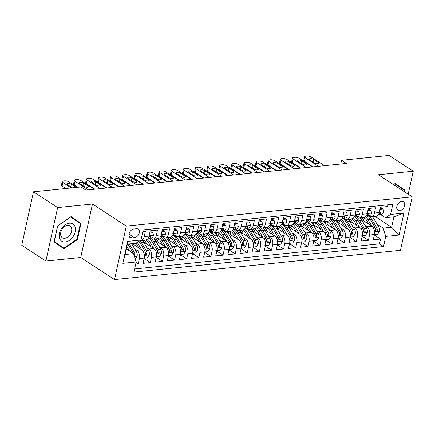 <?xml version="1.0" encoding="UTF-8"?>
<svg xmlns="http://www.w3.org/2000/svg" width="435" height="435" viewBox="0 0 435 435"><rect width="100%" height="100%" fill="white"/><g stroke="black" fill="none" stroke-linecap="round" stroke-linejoin="round"><path stroke-width="0.65" d="M401.728 201.454A5.062 3.464 123.2 0 0 397.215 205.304A5.062 3.464 123.2 0 0 397.943 210.312A5.062 3.464 123.2 0 0 399.694 210.698A5.062 3.464 123.2 0 0 404.213 206.848A5.062 3.464 123.2 0 0 403.479 201.84A5.062 3.464 123.2 0 0 401.728 201.454M114.525 279.574L400.461 250.31L412.217 196.848L126.28 226.108L114.525 279.574L80.725 257.493L92.481 204.026L57.648 207.593L45.892 261.054L80.725 257.493M45.892 261.054L21.75 245.28L33.506 191.819L57.648 207.593M388.058 204.831L387.683 206.533L380.413 207.277L379.255 212.552L374.404 213.047A6.324 4.035 84.2 0 1 371.191 216.815A6.324 4.035 84.2 0 1 369.271 216.304L368.331 215.689M374.404 213.047L375.568 207.772L368.298 208.517L367.14 213.792L362.29 214.286A6.324 4.035 84.2 0 1 359.071 218.055A6.324 4.035 84.2 0 1 357.157 217.543L356.216 216.929M362.29 214.286L363.448 209.012L356.183 209.757L355.02 215.031L350.175 215.526A6.324 4.035 84.2 0 1 346.956 219.3A6.324 4.035 84.2 0 1 345.042 218.783L344.101 218.169M350.175 215.526L351.333 210.252L344.063 210.997L342.905 216.271L338.06 216.766A6.324 4.035 84.2 0 1 334.841 220.54A6.324 4.035 84.2 0 1 332.927 220.023L331.987 219.409M338.06 216.766L339.218 211.492L331.948 212.236L330.79 217.511L325.945 218.006A6.324 4.035 84.2 0 1 322.726 221.779A6.324 4.035 84.2 0 1 320.807 221.263L319.872 220.648M325.945 218.006L327.104 212.731L319.834 213.476L318.676 218.751L313.825 219.245A6.324 4.035 84.2 0 1 310.606 223.019A6.324 4.035 84.2 0 1 308.692 222.502L307.752 221.888M313.825 219.245L314.989 213.971L307.719 214.716L306.555 219.99L301.711 220.485A6.324 4.035 84.2 0 1 298.492 224.259A6.324 4.035 84.2 0 1 296.578 223.742L295.637 223.128M301.711 220.485L302.869 215.211L295.599 215.956L294.441 221.23L289.596 221.725A6.324 4.035 84.2 0 1 286.377 225.499A6.324 4.035 84.2 0 1 284.463 224.982L283.522 224.368M289.596 221.725L290.754 216.451L283.484 217.195L282.326 222.47L277.481 222.965A6.324 4.035 84.2 0 1 274.262 226.738A6.324 4.035 84.2 0 1 272.348 226.222L271.407 225.607M277.481 222.965L278.639 217.69L271.369 218.435L270.211 223.71L265.361 224.204A6.324 4.035 84.2 0 1 262.147 227.978A6.324 4.035 84.2 0 1 260.228 227.461L259.287 226.847M265.361 224.204L266.524 218.935L259.255 219.675L258.096 224.949L253.246 225.45A6.324 4.035 84.2 0 1 250.027 229.218A6.324 4.035 84.2 0 1 248.113 228.701L247.172 228.087M253.246 225.45L254.41 220.175L247.14 220.915L245.976 226.189L241.131 226.689A6.324 4.035 84.2 0 1 237.912 230.458A6.324 4.035 84.2 0 1 235.998 229.941L235.058 229.327M241.131 226.689L242.29 221.415L235.02 222.154L233.861 227.429L229.017 227.929A6.324 4.035 84.2 0 1 225.798 231.697A6.324 4.035 84.2 0 1 223.884 231.181L222.943 230.566M229.017 227.929L230.175 222.655L222.905 223.394L221.747 228.669L216.902 229.169A6.324 4.035 84.2 0 1 213.683 232.937A6.324 4.035 84.2 0 1 211.763 232.42L210.828 231.806M216.902 229.169L218.06 223.894L210.79 224.634L209.632 229.908L204.782 230.409A6.324 4.035 84.2 0 1 201.563 234.177A6.324 4.035 84.2 0 1 199.649 233.66L198.708 233.051M204.782 230.409L205.945 225.134L198.675 225.879L197.512 231.148L192.667 231.648A6.324 4.035 84.2 0 1 189.448 235.417A6.324 4.035 84.2 0 1 187.534 234.905L186.593 234.291M192.667 231.648L193.825 226.374L186.555 227.119L185.397 232.393L180.552 232.888A6.324 4.035 84.2 0 1 177.333 236.656A6.324 4.035 84.2 0 1 175.419 236.145L174.478 235.531M180.552 232.888L181.71 227.614L174.44 228.359L173.282 233.633L168.437 234.128A6.324 4.035 84.2 0 1 165.218 237.896A6.324 4.035 84.2 0 1 163.304 237.385L162.364 236.77M168.437 234.128L169.596 228.853L162.326 229.598L161.167 234.873L156.317 235.368A6.324 4.035 84.2 0 1 153.104 239.136A6.324 4.035 84.2 0 1 151.184 238.625L150.244 238.01M156.317 235.368L157.481 230.093L150.211 230.838L149.053 236.113A6.324 4.035 84.2 0 1 145.834 239.881L140.983 240.376A6.324 4.035 84.2 0 1 140.407 240.37M135.693 264.105L138.216 263.844L136.057 262.435M132.229 243.627L141.631 249.772A6.324 4.035 84.2 0 1 144.219 258.075L143.061 263.349L150.331 262.604L144.115 258.542M143.235 241.664L153.745 248.532A6.324 4.035 -95.8 0 1 156.339 256.835L155.175 262.109L162.445 261.364L156.236 257.302M155.349 240.424L165.86 247.292A6.324 4.035 -95.8 0 1 168.454 255.595L167.296 260.869L174.565 260.125L168.35 256.063M167.464 239.179L177.975 246.052A6.324 4.035 -95.8 0 1 180.568 254.355L179.41 259.63L186.68 258.885L180.465 254.823M179.579 237.94L190.095 244.813A6.324 4.035 -95.8 0 1 192.683 253.116L191.525 258.39L198.795 257.645L192.58 253.583M191.694 236.7L202.21 243.573A6.324 4.035 -95.8 0 1 204.803 251.876L203.64 257.15L210.91 256.405L204.7 252.343M203.814 235.46L214.325 242.333A6.324 4.035 -95.8 0 1 216.918 250.636L215.76 255.91L223.024 255.166L216.815 251.104M215.929 234.22L226.439 241.093A6.324 4.035 -95.8 0 1 229.033 249.396L227.875 254.671L235.145 253.926L228.93 249.864M228.043 232.981L238.559 239.854A6.324 4.035 -95.8 0 1 241.148 248.157L239.989 253.431L247.259 252.686L241.044 248.624M240.158 231.741L250.674 238.608A6.324 4.035 -95.8 0 1 253.262 246.917L252.104 252.191L259.374 251.446L253.159 247.384M252.278 230.501L262.789 237.369A6.324 4.035 -95.8 0 1 265.383 245.677L264.219 250.951L271.489 250.207L265.279 246.145M264.393 229.261L274.904 236.129A6.324 4.035 -95.8 0 1 277.497 244.437L276.339 249.712L283.609 248.967L277.394 244.905M276.508 228.022L287.018 234.889A6.324 4.035 -95.8 0 1 289.612 243.198L288.454 248.467L295.724 247.727L289.509 243.665M288.622 226.782L299.139 233.649A6.324 4.035 -95.8 0 1 301.727 241.952L300.569 247.227L307.839 246.487L301.624 242.425M300.737 225.542L311.253 232.41A6.324 4.035 -95.8 0 1 313.847 240.713L312.683 245.987L319.953 245.248L313.744 241.186M312.857 224.302L323.368 231.17A6.324 4.035 -95.8 0 1 325.962 239.473L324.804 244.747L332.068 244.008L325.858 239.946M324.972 223.063L335.483 229.93A6.324 4.035 -95.8 0 1 338.077 238.233L336.918 243.508L344.188 242.768L337.973 238.706M337.087 221.823L347.603 228.69A6.324 4.035 -95.8 0 1 350.191 236.993L349.033 242.268L356.303 241.523L350.088 237.466M349.202 220.583L359.718 227.451A6.324 4.035 -95.8 0 1 362.306 235.754L361.148 241.028L368.418 240.283L362.203 236.227M33.506 191.819L81.062 186.952L85.891 190.106L346.38 163.446L341.551 160.292L340.73 164.028M131.843 237.972L134.507 237.7A4.905 3.355 123.2 0 0 138.885 233.965A4.905 3.355 123.2 0 0 138.178 229.114A4.905 3.355 123.2 0 0 136.481 228.739L133.811 229.011A4.905 3.355 123.2 0 0 129.44 232.741A4.905 3.355 123.2 0 0 130.147 237.597A4.905 3.355 123.2 0 0 131.843 237.972L129.124 236.194M385.443 217.712L390.581 214.455L392.805 204.341L143.213 229.887L140.989 240L135.856 243.257L127.373 244.122L125.09 254.529L133.567 253.659L136.16 261.962L133.936 272.082L383.523 246.536L385.747 236.422L383.159 228.119L391.641 227.249L393.925 216.847L385.443 217.712L380.451 214.45M390.581 214.455L403.908 213.096L399.08 235.058L385.747 236.422M136.16 261.962L122.833 263.327L127.662 241.365L140.989 240M364.954 225.379L366.988 226.706A6.324 4.035 84.2 0 1 369.576 235.009L368.418 240.283M361.322 219.343L371.833 226.211L366.988 226.706M352.839 226.619L354.868 227.945A6.324 4.035 84.2 0 1 357.461 236.254L356.303 241.523M340.725 227.858L342.753 229.185A6.324 4.035 84.2 0 1 345.346 237.494L344.188 242.768M328.604 229.098L330.638 230.425A6.324 4.035 84.2 0 1 333.232 238.733L332.068 244.008M316.49 230.338L318.523 231.665A6.324 4.035 84.2 0 1 321.112 239.973L319.953 245.248M304.375 231.578L306.409 232.91A6.324 4.035 84.2 0 1 308.997 241.213L307.839 246.487M292.26 232.817L294.288 234.15A6.324 4.035 84.2 0 1 296.882 242.453L295.724 247.727M280.145 234.063L282.174 235.389A6.324 4.035 84.2 0 1 284.767 243.692L283.609 248.967M268.025 235.302L270.059 236.629A6.324 4.035 84.2 0 1 272.653 244.932L271.489 250.207M255.91 236.542L257.944 237.869A6.324 4.035 84.2 0 1 260.532 246.172L259.374 251.446M243.796 237.782L245.824 239.109A6.324 4.035 84.2 0 1 248.418 247.412L247.259 252.686M231.681 239.022L233.709 240.348A6.324 4.035 84.2 0 1 236.303 248.651L235.145 253.926M219.561 240.261L221.594 241.588A6.324 4.035 84.2 0 1 224.188 249.891L223.024 255.166M207.446 241.501L209.48 242.828A6.324 4.035 84.2 0 1 212.068 251.131L210.91 256.405M195.331 242.741L197.365 244.068A6.324 4.035 84.2 0 1 199.953 252.371L198.795 257.645M183.217 243.981L185.245 245.307A6.324 4.035 84.2 0 1 187.838 253.61L186.68 258.885M171.102 245.22L173.13 246.547A6.324 4.035 84.2 0 1 175.724 254.85L174.565 260.125M158.982 246.46L161.015 247.787A6.324 4.035 84.2 0 1 163.609 256.09L162.445 261.364M146.867 247.7L148.9 249.027A6.324 4.035 84.2 0 1 151.489 257.33L150.331 262.604M134.752 248.94L136.78 250.266A6.324 4.035 84.2 0 1 139.374 258.569L138.216 263.844M134.627 268.944L379.472 243.888L380.533 239.043L374.323 234.987M371.833 226.211A6.324 4.035 -95.8 0 1 374.426 234.514L373.263 239.788L380.533 239.043M142.838 231.589L145.366 231.333L144.202 236.607A6.324 4.035 84.2 0 1 140.983 240.376M126.319 248.923L133.567 253.659M408.188 194.217L413.25 171.2L389.107 155.425L341.551 160.292M413.25 171.2L378.417 174.767L412.217 196.848M92.481 204.026L126.28 226.108M375.062 216.418L391.641 227.249L399.08 235.058M377.069 224.139L383.159 228.119M153.104 239.136L157.948 238.641A6.324 4.035 -95.8 0 0 161.167 234.873M165.218 237.896L170.063 237.401A6.324 4.035 -95.8 0 0 173.282 233.633M177.333 236.656L182.178 236.161A6.324 4.035 -95.8 0 0 185.397 232.393M189.448 235.417L194.298 234.922A6.324 4.035 -95.8 0 0 197.512 231.148M201.563 234.177L206.413 233.682A6.324 4.035 -95.8 0 0 209.632 229.908M213.683 232.937L218.528 232.442A6.324 4.035 -95.8 0 0 221.747 228.669M225.798 231.697L230.642 231.202A6.324 4.035 -95.8 0 0 233.861 227.429M237.912 230.458L242.757 229.963A6.324 4.035 -95.8 0 0 245.976 226.189M250.027 229.218L254.877 228.723A6.324 4.035 -95.8 0 0 258.096 224.949M262.147 227.978L266.992 227.483A6.324 4.035 -95.8 0 0 270.211 223.71M274.262 226.738L279.107 226.243A6.324 4.035 -95.8 0 0 282.326 222.47M286.377 225.499L291.222 224.998A6.324 4.035 -95.8 0 0 294.441 221.23M298.492 224.259L303.336 223.759A6.324 4.035 -95.8 0 0 306.555 219.99M310.606 223.019L315.457 222.519A6.324 4.035 -95.8 0 0 318.676 218.751M322.726 221.779L327.571 221.279A6.324 4.035 -95.8 0 0 330.79 217.511M334.841 220.54L339.686 220.039A6.324 4.035 -95.8 0 0 342.905 216.271M346.956 219.3L351.801 218.8A6.324 4.035 -95.8 0 0 355.02 215.031M359.071 218.055L363.921 217.56A6.324 4.035 -95.8 0 0 367.14 213.792M379.472 243.888L383.523 246.536M371.191 216.815L376.036 216.32A6.324 4.035 -95.8 0 0 379.255 212.552M127.373 244.122L127.662 241.365M125.09 254.529L122.833 263.327M403.908 213.096L393.925 216.847M63.978 248.815L77.441 239.565L80.981 223.465L71.063 216.608L57.599 225.857L54.06 241.958L63.978 248.815M404.719 191.949L405.083 190.296L395.159 183.445L393.474 184.603M60.035 246.085L60.351 245.867M76.843 221.192L76.924 220.817L70.948 216.684M76.924 220.817L80.981 223.465M76.941 239.228L63.896 248.184L54.283 241.545L57.714 225.944L70.758 216.983L80.372 223.628L76.941 239.228L77.441 239.565M400.945 188.023L401.026 187.648L395.051 183.516M401.026 187.648L405.083 190.296M71.264 187.953L62.896 182.482A3.165 1.12 12.4 0 1 62.227 181.558A3.165 1.12 12.4 0 1 63.385 180.976L64.597 180.851A3.165 1.12 12.4 0 1 68.953 181.863L77.321 187.333M62.227 181.558L61.433 185.169A3.165 1.12 -167.6 0 0 62.102 186.098L65.799 188.513M72.384 187.838A2.528 0.897 -167.6 0 1 72.096 187.675L67.463 184.647A2.528 0.897 -167.6 0 1 66.93 183.902A2.528 0.897 -167.6 0 1 68.67 183.434A2.528 0.897 -167.6 0 1 71.34 184.25L75.973 187.278A2.528 0.897 -167.6 0 1 76.207 187.447M135.263 259.086L137.123 256.068A4.192 2.675 -95.8 0 0 136.449 251.8L131.691 243.785A12.098 7.721 -95.8 0 0 131.631 243.687M129.581 251.055L126.862 246.471M126.786 249.228L126.4 248.575M134.333 256.106L134.942 255.144A4.192 2.675 -95.8 0 0 134.149 252.034L129.391 244.024A12.098 7.721 -95.8 0 0 129.331 243.926M127.879 244.073A12.098 7.721 84.2 0 1 127.939 244.171L132.697 252.186A4.192 2.675 84.2 0 1 133.23 253.442M69.393 223.193A10.282 7.031 123.2 0 0 59.454 233.394A10.282 7.031 123.2 0 0 65.261 241.98A10.282 7.031 123.2 0 0 75.201 231.779A10.282 7.031 123.2 0 0 69.393 223.193M67.599 225.406A7.036 4.818 123.2 0 0 61.319 230.762A7.036 4.818 123.2 0 0 62.335 237.733A7.036 4.818 123.2 0 0 64.772 238.271A7.036 4.818 123.2 0 0 71.052 232.915A7.036 4.818 123.2 0 0 70.035 225.944A7.036 4.818 123.2 0 0 67.599 225.406M63.896 248.184L54.141 241.588M393.599 184.685L394.86 183.815L404.474 190.459L404.218 191.623M88.207 189.867L75.01 181.243A3.165 1.12 12.4 0 1 74.341 180.318A3.165 1.12 12.4 0 1 75.5 179.737L76.712 179.611A3.165 1.12 12.4 0 1 81.068 180.623L94.264 189.247M74.341 180.318L73.548 183.929A3.165 1.12 -167.6 0 0 74.216 184.859L77.914 187.273M149.727 233.029L152.919 232.703L153.495 235.465A4.192 2.675 84.2 0 1 151.38 237.891A4.192 2.675 84.2 0 1 151.353 237.896L149.107 238.124M152.919 232.703L151.663 231.882L149.939 232.056M79.578 183.407A2.528 0.897 -167.6 0 1 79.045 182.662A2.528 0.897 -167.6 0 1 80.79 182.194A2.528 0.897 -167.6 0 1 83.455 183.01L88.087 186.039A2.528 0.897 -167.6 0 1 88.62 186.778A2.528 0.897 -167.6 0 1 86.875 187.246A2.528 0.897 -167.6 0 1 84.211 186.436L79.578 183.407M148.226 238.201L149.047 238.13A4.192 2.675 -95.8 0 0 149.08 238.13A4.192 2.675 -95.8 0 0 150.836 236.711L150.885 236.238L150.336 236.004L149.384 236.857A4.192 2.675 84.2 0 1 148.313 238.054M100.322 188.627L87.125 180.003A3.165 1.12 12.4 0 1 86.462 179.079A3.165 1.12 12.4 0 1 87.62 178.497L88.827 178.372A3.165 1.12 12.4 0 1 93.182 179.383L106.385 188.007M86.462 179.079L85.662 182.689A3.165 1.12 -167.6 0 0 86.331 183.619L94.857 189.187M161.842 231.79L165.039 231.463L165.61 234.226A4.192 2.675 84.2 0 1 163.495 236.651A4.192 2.675 84.2 0 1 163.468 236.656L161.222 236.885M165.039 231.463L163.783 230.642L162.059 230.816M91.693 182.167A2.528 0.897 -167.6 0 1 91.16 181.422A2.528 0.897 -167.6 0 1 92.905 180.955A2.528 0.897 -167.6 0 1 95.569 181.77L100.202 184.799A2.528 0.897 -167.6 0 1 100.735 185.538A2.528 0.897 -167.6 0 1 98.995 186.006A2.528 0.897 -167.6 0 1 96.325 185.196L91.693 182.167M160.341 236.961L161.162 236.89A4.192 2.675 -95.8 0 0 161.195 236.89A4.192 2.675 -95.8 0 0 162.951 235.471L163 234.998L162.451 234.764L161.499 235.618A4.192 2.675 84.2 0 1 160.428 236.814M112.442 187.387L99.24 178.763A3.165 1.12 12.4 0 1 98.576 177.839A3.165 1.12 12.4 0 1 99.735 177.257L100.947 177.132A3.165 1.12 12.4 0 1 105.297 178.143L118.499 186.767M98.576 177.839L97.783 181.449A3.165 1.12 -167.6 0 0 98.446 182.379L106.972 187.947M173.962 230.55L177.154 230.224L177.73 232.986A4.192 2.675 84.2 0 1 175.615 235.411A4.192 2.675 84.2 0 1 175.582 235.417L173.342 235.645M177.154 230.224L175.898 229.403L174.174 229.577M103.807 180.927A2.528 0.897 -167.6 0 1 103.274 180.182A2.528 0.897 -167.6 0 1 105.02 179.715A2.528 0.897 -167.6 0 1 107.684 180.53L112.322 183.559A2.528 0.897 -167.6 0 1 112.855 184.299A2.528 0.897 -167.6 0 1 111.11 184.766A2.528 0.897 -167.6 0 1 108.445 183.951L103.807 180.927M172.461 235.721L173.282 235.65A4.192 2.675 -95.8 0 0 173.309 235.65A4.192 2.675 -95.8 0 0 175.071 234.231L175.115 233.758L174.565 233.524L173.614 234.378A4.192 2.675 84.2 0 1 172.548 235.574M124.557 186.147L111.36 177.523A3.165 1.12 12.4 0 1 110.691 176.599A3.165 1.12 12.4 0 1 111.849 176.017L113.062 175.892A3.165 1.12 12.4 0 1 117.417 176.904L130.614 185.527M110.691 176.599L109.897 180.21A3.165 1.12 -167.6 0 0 110.561 181.139L119.087 186.707M186.077 229.31L189.268 228.984L189.845 231.746A4.192 2.675 84.2 0 1 187.73 234.171A4.192 2.675 84.2 0 1 187.697 234.177L185.457 234.405M189.268 228.984L188.012 228.163L186.289 228.337M115.922 179.682A2.528 0.897 -167.6 0 1 115.389 178.943A2.528 0.897 -167.6 0 1 117.135 178.475A2.528 0.897 -167.6 0 1 119.799 179.285L124.437 182.314A2.528 0.897 -167.6 0 1 124.97 183.059A2.528 0.897 -167.6 0 1 123.225 183.526A2.528 0.897 -167.6 0 1 120.56 182.711L115.922 179.682M184.576 234.481L185.397 234.411A4.192 2.675 -95.8 0 0 185.424 234.411A4.192 2.675 -95.8 0 0 187.186 232.986L187.229 232.518L186.68 232.279L185.729 233.138A4.192 2.675 84.2 0 1 184.663 234.334M144.202 258.172L147.394 257.846L149.238 254.828A4.192 2.675 -95.8 0 0 148.569 250.56L143.811 242.545A12.098 7.721 -95.8 0 0 142.055 240.267M133.148 243.535A10.043 6.405 -95.8 0 0 132.892 244.062M141.701 249.815L137.748 243.165A12.098 7.721 -95.8 0 0 137.242 242.377M138.901 247.988L136.818 244.475A10.043 6.405 -95.8 0 0 135.932 243.208M138.912 241.316A12.098 7.721 84.2 0 1 140.054 242.931L144.811 250.946A4.192 2.675 84.2 0 1 145.6 254.051L145.883 254.818L146.329 254.905L147.057 253.904A4.192 2.675 -95.8 0 0 146.263 250.794L141.505 242.784A12.098 7.721 -95.8 0 0 139.923 240.675M145.306 252.061L145.333 252.104A2.137 1.365 84.2 0 1 145.665 252.996L147.057 253.904M156.317 256.933L159.509 256.606L161.358 253.589A4.192 2.675 -95.8 0 0 160.684 249.32L155.926 241.305A12.098 7.721 -95.8 0 0 154.169 239.027M146.508 240.533A10.043 6.405 -95.8 0 0 145.013 242.822M153.816 248.575L149.868 241.925A12.098 7.721 -95.8 0 0 147.498 239.092M151.021 246.748L148.933 243.236A10.043 6.405 -95.8 0 0 145.361 239.93M148.797 238.152A12.098 7.721 84.2 0 1 152.168 241.691L156.926 249.706A4.192 2.675 84.2 0 1 157.72 252.811L157.997 253.578L158.443 253.665L159.172 252.664A4.192 2.675 -95.8 0 0 158.378 249.554L153.62 241.545A12.098 7.721 -95.8 0 0 150.956 238.472M143.409 241.773A10.043 6.405 84.2 0 1 145.203 239.946M143.746 240.093A10.043 6.405 -95.8 0 0 142.702 240.974M157.421 250.821L157.448 250.864A2.137 1.365 84.2 0 1 157.785 251.756L159.172 252.664M168.432 255.693L171.624 255.361L173.473 252.349A4.192 2.675 -95.8 0 0 172.798 248.08L168.041 240.066A12.098 7.721 -95.8 0 0 166.29 237.787M158.623 239.293A10.043 6.405 -95.8 0 0 157.127 241.583M165.931 247.336L161.983 240.685A12.098 7.721 -95.8 0 0 159.612 237.853M163.136 245.509L161.048 241.996A10.043 6.405 -95.8 0 0 157.481 238.69M160.912 236.912A12.098 7.721 84.2 0 1 164.283 240.452L169.041 248.467A4.192 2.675 84.2 0 1 169.835 251.571L169.96 252.153L170.558 252.425L171.287 251.425A4.192 2.675 -95.8 0 0 170.498 248.314L165.74 240.305A12.098 7.721 -95.8 0 0 163.071 237.233M155.523 240.533A10.043 6.405 84.2 0 1 157.318 238.706M155.866 238.853A10.043 6.405 -95.8 0 0 154.816 239.734M169.536 249.581L169.563 249.625A2.137 1.365 84.2 0 1 169.9 250.517L171.287 251.425M180.547 254.453L183.739 254.122L185.587 251.109A4.192 2.675 -95.8 0 0 184.913 246.841L180.155 238.826A12.098 7.721 -95.8 0 0 178.404 236.548M170.737 238.054A10.043 6.405 -95.8 0 0 169.242 240.343M178.045 246.096L174.098 239.446A12.098 7.721 -95.8 0 0 171.727 236.613M175.251 244.269L173.168 240.756A10.043 6.405 -95.8 0 0 169.596 237.45M173.027 235.672A12.098 7.721 84.2 0 1 176.398 239.212L181.156 247.227A4.192 2.675 84.2 0 1 181.95 250.332L182.232 251.098L182.678 251.185L183.407 250.185A4.192 2.675 -95.8 0 0 182.613 247.075L177.855 239.065A12.098 7.721 -95.8 0 0 175.185 235.993M167.638 239.293A10.043 6.405 84.2 0 1 169.433 237.466M167.981 237.613A10.043 6.405 -95.8 0 0 166.931 238.494M181.651 248.341L181.678 248.385A2.137 1.365 84.2 0 1 182.015 249.277L183.407 250.185M136.672 184.908L123.475 176.284A3.165 1.12 12.4 0 1 122.806 175.359A3.165 1.12 12.4 0 1 123.964 174.778L125.177 174.652A3.165 1.12 12.4 0 1 129.532 175.664L142.729 184.288M122.806 175.359L122.012 178.97A3.165 1.12 -167.6 0 0 122.681 179.9L131.207 185.468M198.191 228.07L201.383 227.739L201.96 230.506A4.192 2.675 84.2 0 1 199.844 232.932A4.192 2.675 84.2 0 1 199.817 232.937L197.572 233.165M201.383 227.739L200.127 226.923L198.403 227.097M128.042 178.442A2.528 0.897 -167.6 0 1 127.509 177.703A2.528 0.897 -167.6 0 1 129.249 177.235A2.528 0.897 -167.6 0 1 131.919 178.045L136.552 181.074A2.528 0.897 -167.6 0 1 137.085 181.819A2.528 0.897 -167.6 0 1 135.339 182.287A2.528 0.897 -167.6 0 1 132.675 181.471L128.042 178.442M196.691 233.242L197.512 233.171A4.192 2.675 -95.8 0 0 197.544 233.171A4.192 2.675 -95.8 0 0 199.301 231.746L199.35 231.279L198.8 231.039L197.849 231.898A4.192 2.675 84.2 0 1 196.778 233.095M192.661 253.213L195.859 252.882L197.702 249.869A4.192 2.675 -95.8 0 0 197.028 245.601L192.27 237.586A12.098 7.721 -95.8 0 0 190.519 235.308M182.852 236.814A10.043 6.405 -95.8 0 0 181.357 239.103M190.166 244.856L186.213 238.206A12.098 7.721 -95.8 0 0 183.847 235.368M187.365 243.029L185.283 239.516A10.043 6.405 -95.8 0 0 181.71 236.21M185.141 234.432A12.098 7.721 84.2 0 1 188.518 237.972L193.276 245.987A4.192 2.675 84.2 0 1 194.064 249.092L194.347 249.859L194.793 249.946L195.522 248.945A4.192 2.675 -95.8 0 0 194.728 245.835L189.97 237.825A12.098 7.721 -95.8 0 0 187.3 234.753M179.753 238.054A10.043 6.405 84.2 0 1 181.547 236.227M180.095 236.374A10.043 6.405 -95.8 0 0 179.051 237.254M193.771 247.102L193.792 247.145A2.137 1.365 84.2 0 1 194.13 248.037L195.522 248.945M148.786 183.668L135.589 175.044A3.165 1.12 12.4 0 1 134.921 174.12A3.165 1.12 12.4 0 1 136.079 173.538L137.291 173.413A3.165 1.12 12.4 0 1 141.647 174.424L154.844 183.048M134.921 174.12L134.127 177.73A3.165 1.12 -167.6 0 0 134.796 178.66L143.322 184.228M210.306 226.831L213.498 226.499L214.074 229.267A4.192 2.675 84.2 0 1 211.959 231.692A4.192 2.675 84.2 0 1 211.932 231.697L209.686 231.926M213.498 226.499L212.247 225.683L210.524 225.857M140.157 177.203A2.528 0.897 -167.6 0 1 139.624 176.463A2.528 0.897 -167.6 0 1 141.37 175.996A2.528 0.897 -167.6 0 1 144.034 176.806L148.667 179.834A2.528 0.897 -167.6 0 1 149.2 180.579A2.528 0.897 -167.6 0 1 147.46 181.047A2.528 0.897 -167.6 0 1 144.79 180.231L140.157 177.203M208.805 232.002L209.626 231.931A4.192 2.675 -95.8 0 0 209.659 231.926A4.192 2.675 -95.8 0 0 211.415 230.506L211.464 230.039L210.915 229.8L209.964 230.659A4.192 2.675 84.2 0 1 208.892 231.855M160.906 182.428L147.704 173.804A3.165 1.12 12.4 0 1 147.041 172.88A3.165 1.12 12.4 0 1 148.199 172.293L149.406 172.173A3.165 1.12 12.4 0 1 153.762 173.184L166.964 181.808M147.041 172.88L146.247 176.49A3.165 1.12 -167.6 0 0 146.91 177.42L155.436 182.988M222.426 225.591L225.618 225.259L226.195 228.027A4.192 2.675 84.2 0 1 224.074 230.452A4.192 2.675 84.2 0 1 224.047 230.458L221.801 230.686M225.618 225.259L224.362 224.444L222.638 224.618M152.272 175.963A2.528 0.897 -167.6 0 1 151.739 175.223A2.528 0.897 -167.6 0 1 153.484 174.756A2.528 0.897 -167.6 0 1 156.149 175.566L160.787 178.595A2.528 0.897 -167.6 0 1 161.32 179.34A2.528 0.897 -167.6 0 1 159.574 179.807A2.528 0.897 -167.6 0 1 156.91 178.992L152.272 175.963M220.92 230.762L221.747 230.691A4.192 2.675 -95.8 0 0 221.774 230.686A4.192 2.675 -95.8 0 0 223.53 229.267L223.579 228.799L223.03 228.56L222.078 229.419A4.192 2.675 84.2 0 1 221.013 230.615M173.021 181.188L159.819 172.564A3.165 1.12 12.4 0 1 159.156 171.64A3.165 1.12 12.4 0 1 160.314 171.053L161.526 170.933A3.165 1.12 12.4 0 1 165.882 171.945L179.079 180.568M159.156 171.64L158.362 175.251A3.165 1.12 -167.6 0 0 159.025 176.175L167.551 181.748M234.541 224.346L237.733 224.02L238.309 226.787A4.192 2.675 84.2 0 1 236.194 229.212A4.192 2.675 84.2 0 1 236.161 229.218L233.921 229.446M237.733 224.02L236.477 223.204L234.753 223.378M164.386 174.723A2.528 0.897 -167.6 0 1 163.854 173.984A2.528 0.897 -167.6 0 1 165.599 173.516A2.528 0.897 -167.6 0 1 168.263 174.326L172.902 177.355A2.528 0.897 -167.6 0 1 173.434 178.1A2.528 0.897 -167.6 0 1 171.689 178.567A2.528 0.897 -167.6 0 1 169.025 177.752L164.386 174.723M233.04 229.522L233.861 229.452A4.192 2.675 -95.8 0 0 233.889 229.446A4.192 2.675 -95.8 0 0 235.65 228.027L235.694 227.559L235.145 227.32L234.193 228.179A4.192 2.675 84.2 0 1 233.127 229.375M185.136 179.949L171.939 171.325A3.165 1.12 12.4 0 1 171.27 170.4A3.165 1.12 12.4 0 1 172.429 169.813L173.641 169.693A3.165 1.12 12.4 0 1 177.997 170.705L191.193 179.329M171.27 170.4L170.476 174.011A3.165 1.12 -167.6 0 0 171.145 174.935L179.671 180.509M246.656 223.106L249.848 222.78L250.424 225.547A4.192 2.675 84.2 0 1 248.309 227.973A4.192 2.675 84.2 0 1 248.276 227.978L246.036 228.206M249.848 222.78L248.592 221.959L246.868 222.138M176.507 173.483A2.528 0.897 -167.6 0 1 175.968 172.744A2.528 0.897 -167.6 0 1 177.714 172.276A2.528 0.897 -167.6 0 1 180.384 173.086L185.016 176.115A2.528 0.897 -167.6 0 1 185.549 176.86A2.528 0.897 -167.6 0 1 183.804 177.328A2.528 0.897 -167.6 0 1 181.139 176.512L176.507 173.483M245.155 228.283L245.976 228.212A4.192 2.675 -95.8 0 0 246.003 228.206A4.192 2.675 -95.8 0 0 247.765 226.787L247.809 226.32L247.265 226.08L246.313 226.939A4.192 2.675 84.2 0 1 245.242 228.136M197.251 178.709L184.054 170.085A3.165 1.12 12.4 0 1 183.385 169.161A3.165 1.12 12.4 0 1 184.543 168.573L185.756 168.454A3.165 1.12 12.4 0 1 190.111 169.465L203.308 178.089M183.385 169.161L182.591 172.771A3.165 1.12 -167.6 0 0 183.26 173.695L191.786 179.269M258.771 221.866L261.962 221.54L262.539 224.308A4.192 2.675 84.2 0 1 260.424 226.733A4.192 2.675 84.2 0 1 260.396 226.738L258.151 226.967M261.962 221.54L260.706 220.719L258.983 220.898M188.621 172.244A2.528 0.897 -167.6 0 1 188.089 171.504A2.528 0.897 -167.6 0 1 189.834 171.037A2.528 0.897 -167.6 0 1 192.498 171.847L197.131 174.875A2.528 0.897 -167.6 0 1 197.664 175.62A2.528 0.897 -167.6 0 1 195.919 176.088A2.528 0.897 -167.6 0 1 193.254 175.272L188.621 172.244M257.27 227.043L258.091 226.972A4.192 2.675 -95.8 0 0 258.124 226.967A4.192 2.675 -95.8 0 0 259.88 225.547L259.929 225.08L259.38 224.841L258.428 225.7A4.192 2.675 84.2 0 1 257.357 226.896M204.782 251.968L207.974 251.642L209.817 248.63A4.192 2.675 -95.8 0 0 209.148 244.361L204.39 236.346A12.098 7.721 -95.8 0 0 202.634 234.068M194.972 235.574A10.043 6.405 -95.8 0 0 193.477 237.863M202.28 243.616L198.333 236.966A12.098 7.721 -95.8 0 0 195.962 234.128M199.48 241.789L197.398 238.277A10.043 6.405 -95.8 0 0 193.825 234.971M197.256 233.193A12.098 7.721 84.2 0 1 200.633 236.732L205.391 244.742A4.192 2.675 84.2 0 1 206.185 247.852L206.462 248.619L206.908 248.706L207.636 247.705A4.192 2.675 -95.8 0 0 206.842 244.595L202.085 236.586A12.098 7.721 -95.8 0 0 199.415 233.513M191.868 236.814A10.043 6.405 84.2 0 1 193.667 234.987M192.21 235.134A10.043 6.405 -95.8 0 0 191.166 236.015M205.885 245.862L205.913 245.905A2.137 1.365 84.2 0 1 206.244 246.797L207.636 247.705M216.896 250.729L220.088 250.402L221.937 247.39A4.192 2.675 -95.8 0 0 221.263 243.121L216.505 235.107A12.098 7.721 -95.8 0 0 214.749 232.828M207.087 234.334A10.043 6.405 -95.8 0 0 205.592 236.624M214.395 242.377L210.448 235.726A12.098 7.721 -95.8 0 0 208.077 232.888M211.6 240.55L209.512 237.037A10.043 6.405 -95.8 0 0 205.94 233.731M209.376 231.953A12.098 7.721 84.2 0 1 212.748 235.493L217.505 243.502A4.192 2.675 84.2 0 1 218.299 246.612L218.424 247.194L219.022 247.466L219.751 246.466A4.192 2.675 -95.8 0 0 218.957 243.355L214.205 235.346A12.098 7.721 -95.8 0 0 211.535 232.268M203.988 235.574A10.043 6.405 84.2 0 1 205.782 233.747M204.325 233.894A10.043 6.405 -95.8 0 0 203.281 234.769M218 244.622L218.027 244.666A2.137 1.365 84.2 0 1 218.365 245.558L219.751 246.466M229.011 249.489L232.203 249.163L234.052 246.15A4.192 2.675 -95.8 0 0 233.377 241.882L228.62 233.867A12.098 7.721 -95.8 0 0 226.869 231.589M219.202 233.095A10.043 6.405 -95.8 0 0 217.707 235.384M226.51 241.137L222.562 234.487A12.098 7.721 -95.8 0 0 220.192 231.648M223.715 239.31L221.627 235.797A10.043 6.405 -95.8 0 0 218.06 232.491M221.491 230.713A12.098 7.721 84.2 0 1 224.862 234.253L229.62 242.262A4.192 2.675 84.2 0 1 230.414 245.373L230.697 246.139L231.143 246.226L231.866 245.226A4.192 2.675 -95.8 0 0 231.077 242.116L226.32 234.106A12.098 7.721 -95.8 0 0 223.65 231.028M216.103 234.334A10.043 6.405 84.2 0 1 217.897 232.507M216.445 232.654A10.043 6.405 -95.8 0 0 215.396 233.53M230.115 243.382L230.142 243.426A2.137 1.365 84.2 0 1 230.479 244.318L231.866 245.226M241.126 248.249L244.318 247.923L246.166 244.91A4.192 2.675 -95.8 0 0 245.492 240.642L240.734 232.627A12.098 7.721 -95.8 0 0 238.984 230.349M231.317 231.855A10.043 6.405 -95.8 0 0 229.821 234.144M238.625 239.897L234.677 233.247A12.098 7.721 -95.8 0 0 232.312 230.409M235.83 238.07L233.747 234.557A10.043 6.405 -95.8 0 0 230.175 231.246M233.606 229.473A12.098 7.721 84.2 0 1 236.983 233.013L241.74 241.023A4.192 2.675 84.2 0 1 242.529 244.133L242.812 244.9L243.257 244.987L243.986 243.986A4.192 2.675 -95.8 0 0 243.192 240.876L238.434 232.861A12.098 7.721 -95.8 0 0 235.765 229.789M228.217 233.095A10.043 6.405 84.2 0 1 230.012 231.268M228.56 231.415A10.043 6.405 -95.8 0 0 227.51 232.29M242.23 242.143L242.257 242.186A2.137 1.365 84.2 0 1 242.594 243.078L243.986 243.986M253.246 247.009L256.438 246.683L258.281 243.671A4.192 2.675 -95.8 0 0 257.612 239.402L252.855 231.387A12.098 7.721 -95.8 0 0 251.098 229.109M243.431 230.615A10.043 6.405 -95.8 0 0 241.936 232.904M250.745 238.657L246.792 232.007A12.098 7.721 -95.8 0 0 244.426 229.169M247.945 236.83L245.862 233.318A10.043 6.405 -95.8 0 0 242.29 230.006M245.721 228.234A12.098 7.721 84.2 0 1 249.097 231.773L253.855 239.783A4.192 2.675 84.2 0 1 254.644 242.893L254.926 243.66L255.372 243.747L256.101 242.746A4.192 2.675 -95.8 0 0 255.307 239.636L250.549 231.621A12.098 7.721 -95.8 0 0 247.879 228.549M240.332 231.855A10.043 6.405 84.2 0 1 242.126 230.023M240.675 230.175A10.043 6.405 -95.8 0 0 239.631 231.05M254.35 240.903L254.377 240.946A2.137 1.365 84.2 0 1 254.709 241.838L256.101 242.746M209.365 177.469L196.169 168.845A3.165 1.12 12.4 0 1 195.505 167.915A3.165 1.12 12.4 0 1 196.663 167.334L197.871 167.214A3.165 1.12 12.4 0 1 202.226 168.225L215.428 176.849M195.505 167.915L194.706 171.531A3.165 1.12 -167.6 0 0 195.375 172.456L203.901 178.029M270.885 220.627L274.083 220.3L274.654 223.068A4.192 2.675 84.2 0 1 272.538 225.493A4.192 2.675 84.2 0 1 272.511 225.493L270.265 225.727M274.083 220.3L272.827 219.479L271.103 219.659M200.736 171.004A2.528 0.897 -167.6 0 1 200.203 170.264A2.528 0.897 -167.6 0 1 201.949 169.797A2.528 0.897 -167.6 0 1 204.613 170.607L209.246 173.636A2.528 0.897 -167.6 0 1 209.779 174.381A2.528 0.897 -167.6 0 1 208.039 174.848A2.528 0.897 -167.6 0 1 205.369 174.033L200.736 171.004M269.385 225.803L270.206 225.732A4.192 2.675 -95.8 0 0 270.238 225.727A4.192 2.675 -95.8 0 0 271.995 224.308L272.044 223.84L271.494 223.601L270.543 224.46A4.192 2.675 84.2 0 1 269.472 225.656M265.361 245.77L268.553 245.443L270.396 242.431A4.192 2.675 -95.8 0 0 269.727 238.162L264.969 230.148A12.098 7.721 -95.8 0 0 263.213 227.869M255.552 229.375A10.043 6.405 -95.8 0 0 254.056 231.665M262.86 237.418L258.912 230.767A12.098 7.721 -95.8 0 0 256.541 227.929M260.065 235.591L257.977 232.078A10.043 6.405 -95.8 0 0 254.404 228.767M257.841 226.994A12.098 7.721 84.2 0 1 261.212 230.534L265.97 238.543A4.192 2.675 84.2 0 1 266.764 241.653L267.041 242.42L267.487 242.507L268.216 241.507A4.192 2.675 -95.8 0 0 267.422 238.396L262.664 230.381A12.098 7.721 -95.8 0 0 260 227.309M252.452 230.615A10.043 6.405 84.2 0 1 254.247 228.783M252.789 228.935A10.043 6.405 -95.8 0 0 251.745 229.81M266.465 239.658L266.492 239.707A2.137 1.365 84.2 0 1 266.829 240.599L268.216 241.507M221.486 176.229L208.283 167.605A3.165 1.12 12.4 0 1 207.62 166.676A3.165 1.12 12.4 0 1 208.778 166.094L209.991 165.969A3.165 1.12 12.4 0 1 214.341 166.986L227.543 175.609M207.62 166.676L206.826 170.292A3.165 1.12 -167.6 0 0 207.49 171.216L216.016 176.789M283.006 219.387L286.197 219.061L286.774 221.828A4.192 2.675 84.2 0 1 284.653 224.253A4.192 2.675 84.2 0 1 284.626 224.253L282.386 224.487M286.197 219.061L284.941 218.239L283.218 218.419M212.851 169.764A2.528 0.897 -167.6 0 1 212.318 169.025A2.528 0.897 -167.6 0 1 214.063 168.557A2.528 0.897 -167.6 0 1 216.728 169.367L221.366 172.396A2.528 0.897 -167.6 0 1 221.899 173.141A2.528 0.897 -167.6 0 1 220.153 173.608A2.528 0.897 -167.6 0 1 217.489 172.793L212.851 169.764M281.505 224.563L282.326 224.493A4.192 2.675 -95.8 0 0 282.353 224.487A4.192 2.675 -95.8 0 0 284.115 223.068L284.158 222.6L283.609 222.361L282.658 223.22A4.192 2.675 84.2 0 1 281.592 224.416M277.476 244.53L280.667 244.204L282.516 241.191A4.192 2.675 -95.8 0 0 281.842 236.923L277.084 228.908A12.098 7.721 -95.8 0 0 275.328 226.63M267.666 228.136A10.043 6.405 -95.8 0 0 266.171 230.425M274.974 236.178L271.027 229.528A12.098 7.721 -95.8 0 0 268.656 226.689M272.179 234.351L270.091 230.838A10.043 6.405 -95.8 0 0 266.524 227.527M269.956 225.754A12.098 7.721 84.2 0 1 273.327 229.294L278.085 237.303A4.192 2.675 84.2 0 1 278.878 240.414L279.004 240.995L279.602 241.267L280.33 240.267A4.192 2.675 -95.8 0 0 279.542 237.157L274.784 229.142A12.098 7.721 -95.8 0 0 272.114 226.069M264.567 229.375A10.043 6.405 84.2 0 1 266.361 227.543M264.91 227.695A10.043 6.405 -95.8 0 0 263.86 228.571M278.579 238.418L278.607 238.467A2.137 1.365 84.2 0 1 278.944 239.359L280.33 240.267M233.6 174.99L220.398 166.366A3.165 1.12 12.4 0 1 219.735 165.436A3.165 1.12 12.4 0 1 220.893 164.854L222.106 164.729A3.165 1.12 12.4 0 1 226.461 165.746L239.658 174.37M219.735 165.436L218.941 169.052A3.165 1.12 -167.6 0 0 219.604 169.976L228.13 175.55M295.12 218.147L298.312 217.821L298.888 220.588A4.192 2.675 84.2 0 1 296.773 223.014A4.192 2.675 84.2 0 1 296.741 223.014L294.5 223.247M298.312 217.821L297.056 217L295.332 217.179M224.966 168.524A2.528 0.897 -167.6 0 1 224.433 167.785A2.528 0.897 -167.6 0 1 226.178 167.317A2.528 0.897 -167.6 0 1 228.843 168.127L233.481 171.156A2.528 0.897 -167.6 0 1 234.014 171.901A2.528 0.897 -167.6 0 1 232.268 172.369A2.528 0.897 -167.6 0 1 229.604 171.553L224.966 168.524M293.62 223.324L294.441 223.253A4.192 2.675 -95.8 0 0 294.468 223.247A4.192 2.675 -95.8 0 0 296.23 221.828L296.273 221.361L295.724 221.121L294.772 221.98A4.192 2.675 84.2 0 1 293.707 223.177M289.59 243.29L292.782 242.964L294.631 239.951A4.192 2.675 -95.8 0 0 293.957 235.683L289.199 227.668A12.098 7.721 -95.8 0 0 287.448 225.39M279.781 226.896A10.043 6.405 -95.8 0 0 278.286 229.185M287.089 234.938L283.142 228.288A12.098 7.721 -95.8 0 0 280.771 225.45M284.294 233.111L282.212 229.598A10.043 6.405 -95.8 0 0 278.639 226.287M282.07 224.514A12.098 7.721 84.2 0 1 285.442 228.054L290.199 236.064A4.192 2.675 84.2 0 1 290.993 239.174L291.276 239.941L291.722 240.028L292.45 239.027A4.192 2.675 -95.8 0 0 291.657 235.917L286.899 227.902A12.098 7.721 -95.8 0 0 284.229 224.83M276.682 228.136A10.043 6.405 84.2 0 1 278.476 226.303M277.024 226.456A10.043 6.405 -95.8 0 0 275.975 227.331M290.694 237.178L290.721 237.227A2.137 1.365 84.2 0 1 291.058 238.119L292.45 239.027M245.715 173.75L232.518 165.126A3.165 1.12 12.4 0 1 231.85 164.196A3.165 1.12 12.4 0 1 233.008 163.614L234.22 163.489A3.165 1.12 12.4 0 1 238.576 164.506L251.773 173.13M231.85 164.196L231.056 167.812A3.165 1.12 -167.6 0 0 231.725 168.736L240.25 174.31M307.235 216.907L310.427 216.581L311.003 219.349A4.192 2.675 84.2 0 1 308.888 221.774A4.192 2.675 84.2 0 1 308.855 221.774L306.615 222.008M310.427 216.581L309.171 215.76L307.447 215.939M237.086 167.285A2.528 0.897 -167.6 0 1 236.553 166.545A2.528 0.897 -167.6 0 1 238.293 166.078A2.528 0.897 -167.6 0 1 240.963 166.888L245.596 169.916A2.528 0.897 -167.6 0 1 246.128 170.661A2.528 0.897 -167.6 0 1 244.383 171.129A2.528 0.897 -167.6 0 1 241.719 170.313L237.086 167.285M305.734 222.084L306.555 222.013A4.192 2.675 -95.8 0 0 306.588 222.008A4.192 2.675 -95.8 0 0 308.344 220.588L308.393 220.121L307.844 219.882L306.892 220.741A4.192 2.675 84.2 0 1 305.821 221.937M301.705 242.05L304.902 241.724L306.746 238.712A4.192 2.675 -95.8 0 0 306.071 234.443L301.314 226.428A12.098 7.721 -95.8 0 0 299.563 224.15M291.896 225.656A10.043 6.405 -95.8 0 0 290.401 227.945M299.204 233.698L295.256 227.048A12.098 7.721 -95.8 0 0 292.891 224.21M296.409 231.871L294.326 228.359A10.043 6.405 -95.8 0 0 290.754 225.047M294.185 223.275A12.098 7.721 84.2 0 1 297.562 226.814L302.32 234.824A4.192 2.675 84.2 0 1 303.108 237.934L303.391 238.701L303.837 238.788L304.565 237.782A4.192 2.675 -95.8 0 0 303.771 234.677L299.014 226.662A12.098 7.721 -95.8 0 0 296.344 223.59M288.796 226.896A10.043 6.405 84.2 0 1 290.591 225.064M289.139 225.216A10.043 6.405 -95.8 0 0 288.09 226.091M302.814 235.939L302.836 235.987A2.137 1.365 84.2 0 1 303.173 236.879L304.565 237.782M257.83 172.51L244.633 163.886A3.165 1.12 12.4 0 1 243.964 162.956A3.165 1.12 12.4 0 1 245.122 162.375L246.335 162.25A3.165 1.12 12.4 0 1 250.69 163.266L263.887 171.89M243.964 162.956L243.17 166.572A3.165 1.12 -167.6 0 0 243.839 167.497L252.365 173.07M319.35 215.668L322.542 215.341L323.118 218.109A4.192 2.675 84.2 0 1 321.003 220.534A4.192 2.675 84.2 0 1 320.976 220.534L318.73 220.768M322.542 215.341L321.291 214.52L319.567 214.7M249.201 166.045A2.528 0.897 -167.6 0 1 248.668 165.305A2.528 0.897 -167.6 0 1 250.413 164.832A2.528 0.897 -167.6 0 1 253.078 165.648L257.71 168.677A2.528 0.897 -167.6 0 1 258.243 169.422A2.528 0.897 -167.6 0 1 256.503 169.889A2.528 0.897 -167.6 0 1 253.833 169.074L249.201 166.045M317.849 220.839L318.67 220.773A4.192 2.675 -95.8 0 0 318.703 220.768A4.192 2.675 -95.8 0 0 320.459 219.349L320.508 218.881L319.959 218.642L319.007 219.496A4.192 2.675 84.2 0 1 317.936 220.697M313.825 240.811L317.017 240.484L318.86 237.472A4.192 2.675 -95.8 0 0 318.192 233.198L313.434 225.189A12.098 7.721 -95.8 0 0 311.678 222.905M304.016 224.416A10.043 6.405 -95.8 0 0 302.515 226.706M311.324 232.459L307.376 225.808A12.098 7.721 -95.8 0 0 305.006 222.97M308.524 230.632L306.441 227.119A10.043 6.405 -95.8 0 0 302.869 223.808M306.3 222.035A12.098 7.721 84.2 0 1 309.676 225.575L314.434 233.584A4.192 2.675 84.2 0 1 315.228 236.694L315.505 237.461L315.951 237.548L316.68 236.542A4.192 2.675 -95.8 0 0 315.886 233.437L311.128 225.422A12.098 7.721 -95.8 0 0 308.458 222.35M300.911 225.656A10.043 6.405 84.2 0 1 302.711 223.824M301.254 223.976A10.043 6.405 -95.8 0 0 300.21 224.851M314.929 234.699L314.956 234.748A2.137 1.365 84.2 0 1 315.288 235.634L316.68 236.542M269.95 171.27L256.748 162.647A3.165 1.12 12.4 0 1 256.084 161.717A3.165 1.12 12.4 0 1 257.243 161.135L258.45 161.01A3.165 1.12 12.4 0 1 262.805 162.027L276.007 170.65M256.084 161.717L255.291 165.333A3.165 1.12 -167.6 0 0 255.954 166.257L264.48 171.83M331.47 214.428L334.662 214.102L335.238 216.869A4.192 2.675 84.2 0 1 333.118 219.294A4.192 2.675 84.2 0 1 333.09 219.294L330.845 219.528M334.662 214.102L333.406 213.28L331.682 213.46M261.315 164.805A2.528 0.897 -167.6 0 1 260.782 164.066A2.528 0.897 -167.6 0 1 262.528 163.593A2.528 0.897 -167.6 0 1 265.192 164.408L269.83 167.437A2.528 0.897 -167.6 0 1 270.363 168.176A2.528 0.897 -167.6 0 1 268.618 168.649A2.528 0.897 -167.6 0 1 265.954 167.834L261.315 164.805M329.964 219.599L330.79 219.534A4.192 2.675 -95.8 0 0 330.817 219.528A4.192 2.675 -95.8 0 0 332.574 218.109L332.623 217.641L332.074 217.402L331.122 218.256A4.192 2.675 84.2 0 1 330.056 219.457M325.94 239.571L329.132 239.245L330.981 236.232A4.192 2.675 -95.8 0 0 330.306 231.958L325.549 223.949A12.098 7.721 -95.8 0 0 323.792 221.665M316.131 223.177A10.043 6.405 -95.8 0 0 314.635 225.466M323.439 231.219L319.491 224.569A12.098 7.721 -95.8 0 0 317.12 221.73M320.644 229.392L318.556 225.879A10.043 6.405 -95.8 0 0 314.983 222.568M318.42 220.795A12.098 7.721 84.2 0 1 321.791 224.335L326.549 232.344A4.192 2.675 84.2 0 1 327.343 235.455L327.468 236.036L328.066 236.308L328.795 235.302A4.192 2.675 -95.8 0 0 328.001 232.198L323.243 224.183A12.098 7.721 -95.8 0 0 320.579 221.11M313.031 224.416A10.043 6.405 84.2 0 1 314.826 222.584M313.369 222.736A10.043 6.405 -95.8 0 0 312.325 223.612M327.044 233.459L327.071 233.508A2.137 1.365 84.2 0 1 327.408 234.394L328.795 235.302M282.065 170.031L268.863 161.407A3.165 1.12 12.4 0 1 268.199 160.477A3.165 1.12 12.4 0 1 269.357 159.895L270.57 159.77A3.165 1.12 12.4 0 1 274.92 160.787L288.122 169.411M268.199 160.477L267.405 164.093A3.165 1.12 -167.6 0 0 268.069 165.017L276.595 170.591M343.585 213.188L346.777 212.862L347.353 215.629A4.192 2.675 84.2 0 1 345.238 218.055A4.192 2.675 84.2 0 1 345.205 218.055L342.965 218.283M346.777 212.862L345.521 212.041L343.797 212.22M273.43 163.565A2.528 0.897 -167.6 0 1 272.897 162.826A2.528 0.897 -167.6 0 1 274.643 162.353A2.528 0.897 -167.6 0 1 277.307 163.168L281.945 166.197A2.528 0.897 -167.6 0 1 282.478 166.937A2.528 0.897 -167.6 0 1 280.733 167.41A2.528 0.897 -167.6 0 1 278.068 166.594L273.43 163.565M342.084 218.359L342.905 218.294A4.192 2.675 -95.8 0 0 342.932 218.288A4.192 2.675 -95.8 0 0 344.694 216.869L344.737 216.402L344.188 216.162L343.237 217.016A4.192 2.675 84.2 0 1 342.171 218.218M294.18 168.791L280.983 160.167A3.165 1.12 12.4 0 1 280.314 159.237A3.165 1.12 12.4 0 1 281.472 158.655L282.685 158.53A3.165 1.12 12.4 0 1 287.04 159.547L300.237 168.171M280.314 159.237L279.52 162.853A3.165 1.12 -167.6 0 0 280.189 163.777L288.715 169.351M355.699 211.948L358.891 211.622L359.468 214.39A4.192 2.675 84.2 0 1 357.353 216.815A4.192 2.675 84.2 0 1 357.32 216.815L355.08 217.043M358.891 211.622L357.635 210.801L355.912 210.98M285.545 162.326A2.528 0.897 -167.6 0 1 285.012 161.586A2.528 0.897 -167.6 0 1 286.757 161.113A2.528 0.897 -167.6 0 1 289.427 161.929L294.06 164.957A2.528 0.897 -167.6 0 1 294.593 165.697A2.528 0.897 -167.6 0 1 292.847 166.17A2.528 0.897 -167.6 0 1 290.183 165.354L285.545 162.326M354.199 217.119L355.02 217.054A4.192 2.675 -95.8 0 0 355.047 217.049A4.192 2.675 -95.8 0 0 356.809 215.629L356.852 215.162L356.308 214.923L355.357 215.776A4.192 2.675 84.2 0 1 354.286 216.978M306.294 167.551L293.098 158.927A3.165 1.12 12.4 0 1 292.429 157.997A3.165 1.12 12.4 0 1 293.587 157.416L294.799 157.291A3.165 1.12 12.4 0 1 299.155 158.307L312.352 166.931M292.429 157.997L291.635 161.613A3.165 1.12 -167.6 0 0 292.304 162.538L300.83 168.111M367.814 210.709L371.006 210.382L371.582 213.15A4.192 2.675 84.2 0 1 369.467 215.575A4.192 2.675 84.2 0 1 369.44 215.575L367.194 215.803M371.006 210.382L369.75 209.561L368.026 209.741M297.665 161.086A2.528 0.897 -167.6 0 1 297.132 160.346A2.528 0.897 -167.6 0 1 298.872 159.873A2.528 0.897 -167.6 0 1 301.542 160.689L306.175 163.718A2.528 0.897 -167.6 0 1 306.708 164.457A2.528 0.897 -167.6 0 1 304.962 164.93A2.528 0.897 -167.6 0 1 302.298 164.115L297.665 161.086M366.313 215.88L367.135 215.814A4.192 2.675 -95.8 0 0 367.167 215.809A4.192 2.675 -95.8 0 0 368.923 214.39L368.972 213.922L368.423 213.683L367.472 214.537A4.192 2.675 84.2 0 1 366.4 215.738M318.409 166.311L305.212 157.688A3.165 1.12 12.4 0 1 304.549 156.758A3.165 1.12 12.4 0 1 305.702 156.176L306.914 156.051A3.165 1.12 12.4 0 1 311.27 157.068L324.472 165.691M304.549 156.758L303.75 160.374A3.165 1.12 -167.6 0 0 304.418 161.298L312.944 166.871M379.929 209.469L383.126 209.143L383.697 211.91A4.192 2.675 84.2 0 1 381.582 214.335A4.192 2.675 84.2 0 1 381.555 214.335L379.309 214.564M383.126 209.143L381.87 208.321L380.146 208.501M309.78 159.846A2.528 0.897 -167.6 0 1 309.247 159.101A2.528 0.897 -167.6 0 1 310.992 158.634A2.528 0.897 -167.6 0 1 313.657 159.449L318.289 162.478A2.528 0.897 -167.6 0 1 318.822 163.217A2.528 0.897 -167.6 0 1 317.082 163.69A2.528 0.897 -167.6 0 1 314.413 162.875L309.78 159.846M378.428 214.64L379.249 214.569A4.192 2.675 -95.8 0 0 379.282 214.569A4.192 2.675 -95.8 0 0 381.038 213.15L381.087 212.682L380.538 212.443L379.586 213.297A4.192 2.675 84.2 0 1 378.515 214.498M338.055 238.331L341.247 238.005L343.095 234.992A4.192 2.675 -95.8 0 0 342.421 230.719L337.663 222.709A12.098 7.721 -95.8 0 0 335.912 220.425M328.246 221.937A10.043 6.405 -95.8 0 0 326.75 224.226M335.554 229.979L331.606 223.329A12.098 7.721 -95.8 0 0 329.235 220.491M332.759 228.152L330.671 224.639A10.043 6.405 -95.8 0 0 327.104 221.328M330.535 219.555A12.098 7.721 84.2 0 1 333.906 223.095L338.664 231.105A4.192 2.675 84.2 0 1 339.458 234.215L339.583 234.797L340.181 235.069L340.909 234.063A4.192 2.675 -95.8 0 0 340.121 230.958L335.363 222.943A12.098 7.721 -95.8 0 0 332.693 219.871M325.146 223.177A10.043 6.405 84.2 0 1 326.941 221.344M325.489 221.497A10.043 6.405 -95.8 0 0 324.439 222.372M339.159 232.219L339.186 232.268A2.137 1.365 84.2 0 1 339.523 233.155L340.909 234.063M350.17 237.091L353.361 236.765L355.21 233.753A4.192 2.675 -95.8 0 0 354.536 229.479L349.778 221.469A12.098 7.721 -95.8 0 0 348.027 219.186M340.36 220.697A10.043 6.405 -95.8 0 0 338.865 222.986M347.668 228.739L343.721 222.089A12.098 7.721 -95.8 0 0 341.355 219.251M344.873 226.912L342.791 223.4A10.043 6.405 -95.8 0 0 339.218 220.088M342.649 218.316A12.098 7.721 84.2 0 1 346.026 221.855L350.784 229.865A4.192 2.675 84.2 0 1 351.572 232.975L351.855 233.742L352.301 233.829L353.03 232.823A4.192 2.675 -95.8 0 0 352.236 229.718L347.478 221.703A12.098 7.721 -95.8 0 0 344.808 218.631M337.261 221.937A10.043 6.405 84.2 0 1 339.055 220.105M337.603 220.257A10.043 6.405 -95.8 0 0 336.554 221.132M351.273 230.98L351.301 231.028A2.137 1.365 84.2 0 1 351.638 231.915L353.03 232.823M362.29 235.852L365.482 235.525L367.325 232.513A4.192 2.675 -95.8 0 0 366.651 228.239L361.898 220.23A12.098 7.721 -95.8 0 0 360.142 217.946M352.475 219.457A10.043 6.405 -95.8 0 0 350.98 221.747M359.788 227.5L355.835 220.85A12.098 7.721 -95.8 0 0 353.47 218.011M356.988 225.673L354.906 222.16A10.043 6.405 -95.8 0 0 351.333 218.849M354.764 217.076A12.098 7.721 84.2 0 1 358.141 220.616L362.899 228.625A4.192 2.675 84.2 0 1 363.687 231.735L363.97 232.502L364.416 232.589L365.144 231.583A4.192 2.675 -95.8 0 0 364.351 228.478L359.593 220.463A12.098 7.721 -95.8 0 0 356.923 217.391M349.376 220.697A10.043 6.405 84.2 0 1 351.17 218.865M349.718 219.017A10.043 6.405 -95.8 0 0 348.674 219.892M363.394 229.74L363.421 229.789A2.137 1.365 84.2 0 1 363.752 230.675L365.144 231.583M374.404 234.612L377.596 234.286L379.44 231.273A4.192 2.675 -95.8 0 0 378.771 226.999L374.013 218.99A12.098 7.721 -95.8 0 0 372.257 216.706M364.595 218.218A10.043 6.405 -95.8 0 0 363.1 220.507M371.903 226.26L367.956 219.61A12.098 7.721 -95.8 0 0 365.585 216.771M369.108 224.433L367.02 220.92A10.043 6.405 -95.8 0 0 363.448 217.609M366.884 215.831A12.098 7.721 84.2 0 1 370.256 219.37L375.013 227.385A4.192 2.675 84.2 0 1 375.807 230.496L376.085 231.262L376.531 231.349L377.259 230.343A4.192 2.675 -95.8 0 0 376.465 227.239L371.707 219.224A12.098 7.721 -95.8 0 0 369.043 216.151M361.496 219.457A10.043 6.405 84.2 0 1 363.29 217.625M361.833 217.777A10.043 6.405 -95.8 0 0 360.789 218.653M375.508 228.5L375.535 228.549A2.137 1.365 84.2 0 1 375.873 229.435L377.259 230.343M359.718 227.451L354.868 227.945M347.603 228.69L342.753 229.185M335.483 229.93L330.638 230.425M323.368 231.17L318.523 231.665M311.253 232.41L306.409 232.91M299.139 233.649L294.288 234.15M287.018 234.889L282.174 235.389M274.904 236.129L270.059 236.629M262.789 237.369L257.944 237.869M250.674 238.608L245.824 239.109M238.559 239.854L233.709 240.348M226.439 241.093L221.594 241.588M214.325 242.333L209.48 242.828M202.21 243.573L197.365 244.068M190.095 244.813L185.245 245.307M177.975 246.052L173.13 246.547M165.86 247.292L161.015 247.787M153.745 248.532L148.9 249.027M141.631 249.772L136.78 250.266M144.219 258.075L139.374 258.569M374.426 234.514L369.576 235.009M362.306 235.754L357.461 236.254M350.191 236.993L345.346 237.494M338.077 238.233L333.232 238.733M325.962 239.473L321.112 239.973M313.847 240.713L308.997 241.213M301.727 241.952L296.882 242.453M289.612 243.198L284.767 243.692M277.497 244.437L272.653 244.932M265.383 245.677L260.532 246.172M253.262 246.917L248.418 247.412M241.148 248.157L236.303 248.651M229.033 249.396L224.188 249.891M216.918 250.636L212.068 251.131M204.803 251.876L199.953 252.371M192.683 253.116L187.838 253.61M180.568 254.355L175.724 254.85M168.454 255.595L163.609 256.09M156.339 256.835L151.489 257.33M149.053 236.113L144.202 236.607M129.026 234.117L134.507 237.7M62.102 186.098L62.896 182.482M71.34 184.25L70.774 186.811M134.431 256.416L137.079 256.144M129.391 244.024L131.691 243.785M127.352 244.231L127.939 244.171M134.149 252.034L136.449 251.8M131.495 252.305L132.697 252.186M133.801 254.399L134.942 255.144M74.216 184.859L75.01 181.243M153.484 235.4L149.107 235.846M83.455 183.01L82.889 185.571M88.087 186.039L87.826 187.229M149.988 236.156L150.836 236.711M86.331 183.619L87.125 180.003M165.599 234.16L161.222 234.606M95.569 181.77L95.004 184.331M100.202 184.799L99.941 185.99M162.108 234.916L162.951 235.471M98.446 182.379L99.24 178.763M177.714 232.921L173.342 233.367M107.684 180.53L107.124 183.091M112.322 183.559L112.056 184.75M174.223 233.677L175.071 234.231M110.561 181.139L111.36 177.523M189.829 231.676L185.457 232.127M119.799 179.285L119.239 181.852M124.437 182.314L124.176 183.51M186.338 232.437L187.186 232.986M144.398 255.394L149.194 254.905M141.505 242.784L143.811 242.545M137.748 243.165L140.054 242.931M146.263 250.794L148.569 250.56M142.979 251.131L144.811 250.946M156.513 254.154L161.309 253.665M153.62 241.545L155.926 241.305M149.868 241.925L152.168 241.691M158.378 249.554L160.684 249.32M155.094 249.891L156.926 249.706M168.628 252.914L173.424 252.425M165.74 240.305L168.041 240.066M161.983 240.685L164.283 240.452M170.498 248.314L172.798 248.08M167.214 248.651L169.041 248.467M180.742 251.675L185.544 251.185M177.855 239.065L180.155 238.826M174.098 239.446L176.398 239.212M182.613 247.075L184.913 246.841M179.329 247.412L181.156 247.227M122.681 179.9L123.475 176.284M201.949 230.436L197.572 230.887M131.919 178.045L131.354 180.612M136.552 181.074L136.291 182.27M198.452 231.197L199.301 231.746M192.863 250.435L197.659 249.946M189.97 237.825L192.27 237.586M186.213 238.206L188.518 237.972M194.728 245.835L197.028 245.601M191.443 246.172L193.276 245.987M134.796 178.66L135.589 175.044M214.063 229.196L209.686 229.647M144.034 176.806L143.468 179.372M148.667 179.834L148.406 181.031M210.573 229.957L211.415 230.506M146.91 177.42L147.704 173.804M226.178 227.956L221.806 228.408M156.149 175.566L155.589 178.132M160.787 178.595L160.52 179.791M222.687 228.718L223.53 229.267M159.025 176.175L159.819 172.564M238.293 226.717L233.921 227.168M168.263 174.326L167.703 176.893M172.902 177.355L172.641 178.546M234.802 227.478L235.65 228.027M171.145 174.935L171.939 171.325M250.408 225.477L246.036 225.928M180.384 173.086L179.818 175.648M185.016 176.115L184.755 177.306M246.917 226.238L247.765 226.787M183.26 173.695L184.054 170.085M262.528 224.237L258.151 224.688M192.498 171.847L191.933 174.408M197.131 174.875L196.87 176.066M259.032 224.998L259.88 225.547M204.977 249.195L209.773 248.706M202.085 236.586L204.39 236.346M198.333 236.966L200.633 236.732M206.842 244.595L209.148 244.361M203.558 244.932L205.391 244.742M217.092 247.955L221.888 247.466M214.205 235.346L216.505 235.107M210.448 235.726L212.748 235.493M218.957 243.355L221.263 243.121M215.678 243.692L217.505 243.502M229.207 246.716L234.003 246.226M226.32 234.106L228.62 233.867M222.562 234.487L224.862 234.253M231.077 242.116L233.377 241.882M227.793 242.453L229.62 242.262M241.322 245.476L246.123 244.987M238.434 232.861L240.734 232.627M234.677 233.247L236.983 233.013M243.192 240.876L245.492 240.642M239.908 241.213L241.74 241.023M253.442 244.236L258.238 243.747M250.549 231.621L252.855 231.387M246.792 232.007L249.097 231.773M255.307 239.636L257.612 239.402M252.023 239.973L253.855 239.783M195.375 172.456L196.169 168.845M274.643 222.997L270.265 223.449M204.613 170.607L204.048 173.168M209.246 173.636L208.985 174.826M271.152 223.753L271.995 224.308M265.557 242.996L270.352 242.507M262.664 230.381L264.969 230.148M258.912 230.767L261.212 230.534M267.422 238.396L269.727 238.162M264.137 238.733L265.97 238.543M207.49 171.216L208.283 167.605M286.757 221.758L282.386 222.209M216.728 169.367L216.168 171.928M221.366 172.396L221.1 173.587M283.267 222.513L284.115 223.068M277.671 241.757L282.467 241.267M274.784 229.142L277.084 228.908M271.027 229.528L273.327 229.294M279.542 237.157L281.842 236.923M276.258 237.494L278.085 237.303M219.604 169.976L220.398 166.366M298.872 220.518L294.5 220.964M228.843 168.127L228.283 170.689M233.481 171.156L233.22 172.347M295.381 221.274L296.23 221.828M289.786 240.517L294.587 240.028M286.899 227.902L289.199 227.668M283.142 228.288L285.442 228.054M291.657 235.917L293.957 235.683M288.372 236.254L290.199 236.064M231.725 168.736L232.518 165.126M310.992 219.278L306.615 219.724M240.963 166.888L240.397 169.449M245.596 169.916L245.335 171.107M307.496 220.034L308.344 220.588M301.906 239.277L306.702 238.788M299.014 226.662L301.314 226.428M295.256 227.048L297.562 226.814M303.771 234.677L306.071 234.443M300.487 235.014L302.32 234.824M243.839 167.497L244.633 163.886M323.107 218.038L318.73 218.484M253.078 165.648L252.512 168.209M257.71 168.677L257.449 169.867M319.611 218.794L320.459 219.349M314.021 238.037L318.817 237.548M311.128 225.422L313.434 225.189M307.376 225.808L309.676 225.575M315.886 233.437L318.192 233.198M312.602 233.774L314.434 233.584M255.954 166.257L256.748 162.647M335.222 216.799L330.85 217.244M265.192 164.408L264.627 166.969M269.83 167.437L269.564 168.628M331.731 217.554L332.574 218.109M326.136 236.798L330.932 236.308M323.243 224.183L325.549 223.949M319.491 224.569L321.791 224.335M328.001 232.198L330.306 231.958M324.722 232.535L326.549 232.344M268.069 165.017L268.863 161.407M347.337 215.559L342.965 216.005M277.307 163.168L276.747 165.73M281.945 166.197L281.684 167.388M343.846 216.315L344.694 216.869M280.189 163.777L280.983 160.167M359.451 214.319L355.08 214.765M289.427 161.929L288.862 164.49M294.06 164.957L293.799 166.148M355.96 215.075L356.809 215.629M292.304 162.538L293.098 158.927M371.572 213.079L367.194 213.525M301.542 160.689L300.976 163.25M306.175 163.718L305.914 164.908M368.075 213.835L368.923 214.39M304.418 161.298L305.212 157.688M383.686 211.84L379.309 212.285M313.657 159.449L313.091 162.01M318.289 162.478L318.028 163.669M380.195 212.595L381.038 213.15M338.251 235.558L343.046 235.069M335.363 222.943L337.663 222.709M331.606 223.329L333.906 223.095M340.121 230.958L342.421 230.719M336.837 231.295L338.664 231.105M350.365 234.318L355.167 233.829M347.478 221.703L349.778 221.469M343.721 222.089L346.026 221.855M352.236 229.718L354.536 229.479M348.952 230.055L350.784 229.865M362.485 233.078L367.281 232.584M359.593 220.463L361.898 220.23M355.835 220.85L358.141 220.616M364.351 228.478L366.651 228.239M361.066 228.81L362.899 228.625M374.6 231.839L379.396 231.344M371.707 219.224L374.013 218.99M367.956 219.61L370.256 219.37M376.465 227.239L378.771 226.999M373.181 227.57L375.013 227.385M149.08 238.13L151.38 237.891M161.195 236.89L163.495 236.651M173.309 235.65L175.615 235.411M185.424 234.411L187.73 234.171M197.544 233.171L199.844 232.932M209.659 231.926L211.959 231.692M221.774 230.686L224.074 230.452M233.889 229.446L236.194 229.212M246.003 228.206L248.309 227.973M258.124 226.967L260.424 226.733M270.238 225.727L272.538 225.493M282.353 224.487L284.653 224.253M294.468 223.247L296.773 223.014M306.588 222.008L308.888 221.774M318.703 220.768L321.003 220.534M330.817 219.528L333.118 219.294M342.932 218.288L345.238 218.055M355.047 217.049L357.353 216.815M367.167 215.809L369.467 215.575M379.282 214.569L381.582 214.335"/></g></svg>
